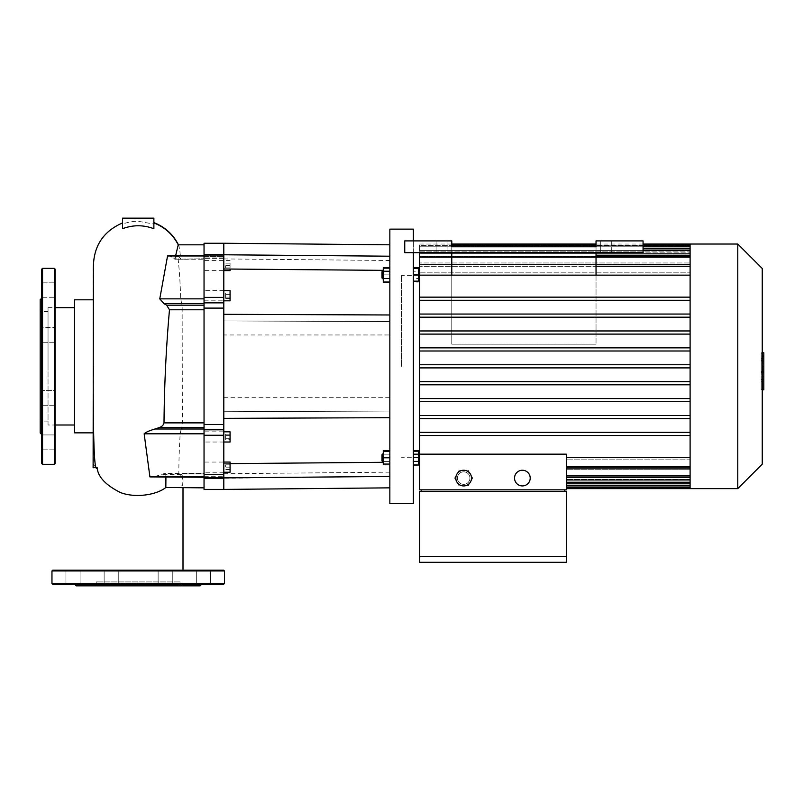 <?xml version="1.0" encoding="UTF-8"?>
<svg xmlns="http://www.w3.org/2000/svg" width="804" height="804" viewBox="0 0 804 804"><rect width="100%" height="100%" fill="white"/><g stroke="black" fill="none" stroke-linecap="round" stroke-linejoin="round"><path stroke-width="0.6" stroke-dasharray="4.02 3.01" d="M596.035 246.778L596.035 341.238L596.035 246.778L451.778 246.778L596.035 246.778L596.035 344.182L596.035 240.898L643.069 240.898L643.069 252.657L404.744 252.657L451.778 252.657L451.778 246.778L451.778 344.182L451.778 252.657L643.069 252.657L643.069 240.898L596.035 240.898L596.035 246.778L596.035 240.898L643.069 240.898L643.069 252.657L404.744 252.657L404.744 240.898L451.778 240.898L451.778 246.778L451.778 240.898L404.744 240.898L404.744 252.657L404.744 240.898L451.778 240.898L451.778 246.778L596.035 246.778M596.035 275.139L596.035 344.182L451.778 344.182L451.778 275.139M596.035 344.182L451.778 344.182L596.035 344.182M447.074 240.898L436.1 240.898L447.074 240.898L447.074 252.657L436.1 252.657L447.074 252.657L436.1 252.657L447.074 252.657L447.074 240.898L436.1 240.898L447.074 240.898M611.713 240.898L600.739 240.898L611.713 240.898L611.713 252.657L600.739 252.657L611.713 252.657L600.739 252.657L611.713 252.657L611.713 240.898L600.739 240.898L611.713 240.898M225.612 294.375L225.612 298.445L225.612 293.018L225.612 294.375L230.075 294.375L230.075 297.088L230.075 294.375L225.612 294.375M230.075 297.088L225.612 297.088L230.075 297.088L230.075 298.445L230.075 297.088M230.075 298.445L225.612 298.445M230.075 293.018L230.075 294.375L230.075 293.018L225.612 293.018M230.075 263.159L225.612 263.159L225.612 267.863L225.612 263.159L230.075 263.159L230.075 265.511L230.075 263.159M230.075 265.511L225.612 265.511L230.075 265.511L230.075 267.863L230.075 265.511M230.075 267.863L225.612 267.863L230.075 267.863M225.612 438.28L225.612 434.21L225.612 439.647L225.612 438.28L230.075 438.28L230.075 435.567L230.075 438.28L225.612 438.28M230.075 435.567L225.612 435.567L230.075 435.567L230.075 434.21L230.075 435.567M230.075 434.21L225.612 434.21M230.075 439.647L230.075 438.28L230.075 439.647L225.612 439.647M230.075 469.506L225.612 469.506L225.612 464.802L225.612 469.506L230.075 469.506L230.075 467.154L230.075 469.506M230.075 467.154L225.612 467.154L230.075 467.154L230.075 464.802L230.075 467.154M230.075 464.802L225.612 464.802L230.075 464.802M389.85 334.966L389.85 397.689L389.85 334.966L223.803 334.966L223.803 397.689L223.803 334.966M389.85 256.205L389.85 270.405L389.85 256.205L223.803 254.778L223.803 314.314L389.85 314.977L389.85 417.688L389.85 314.977M383.267 270.355L223.803 268.988L223.803 258.928L223.803 268.988M223.803 320.937L223.803 314.314L223.803 320.937L389.85 321.6L223.803 320.937L223.803 411.718L389.85 411.055L223.803 411.718L223.803 320.937M223.803 314.314L223.803 478.229L223.803 476.259L223.803 478.229L389.85 476.46L389.85 487.847L389.85 462.25L389.85 476.46M230.075 463.617L223.803 463.667L223.803 477.877L223.803 463.667L383.267 462.31M204.045 489.415L204.045 474.3L223.803 474.3L204.045 474.3L204.045 478.229L204.045 474.772L223.803 474.772L223.803 477.877L223.803 474.772L204.045 474.3L204.045 478.229L204.045 424.552L223.803 424.552M223.803 265.511L223.803 260.406L223.803 265.511M223.803 300.827L223.803 290.636L223.803 300.827L223.803 290.636L223.803 300.827L204.045 300.827L204.045 290.636L204.045 300.827M223.803 467.154L223.803 462.059L223.803 467.154M223.803 270.606L223.803 260.406L223.803 270.606L204.045 270.606L204.045 260.406L204.045 270.606M223.803 436.924L223.803 431.828L223.803 436.924M223.803 431.828L223.803 442.019L223.803 431.828L204.045 431.828L204.045 442.019L204.045 431.828M223.803 462.059L223.803 472.249L223.803 462.059L204.045 462.059L204.045 472.249L204.045 462.059M382.011 278.003L382.011 271.722L382.011 278.003L382.011 271.722L382.794 270.938L382.794 278.787L382.794 270.938L382.794 278.787L382.011 278.003M383.267 274.857L383.267 281.139L383.267 274.857L389.85 274.857L389.85 268.586L383.267 268.586L389.85 268.586L389.85 274.857L383.267 274.857M389.85 271.239L389.85 278.486L389.85 271.239L383.267 271.239L383.267 267.621M389.85 278.486L389.85 282.103L389.85 278.486L383.267 278.486L383.267 271.239M383.267 282.103L383.267 278.486M413.367 274.857L413.367 281.139L418.381 281.139L418.381 274.857L413.367 274.857L413.367 268.586L413.367 281.139M413.367 268.586L418.381 268.586L418.381 274.857M383.267 270.938L383.267 278.787L383.267 270.938M389.85 281.139L383.267 281.139L389.85 281.139L389.85 274.857L389.85 281.139M413.367 282.103L413.367 278.486L418.381 278.486L418.381 282.103L418.381 271.239L418.381 278.486L413.367 278.486L413.367 282.103L418.381 282.103M418.381 267.621L418.381 271.239L413.367 271.239L413.367 278.486L413.367 271.239L418.381 271.239L418.381 268.586M382.011 457.798L382.011 454.662L382.011 457.798M382.794 457.798L382.794 461.717L382.794 457.798M389.85 464.069L389.85 451.526L389.85 464.069L383.267 464.069L383.267 451.526L383.267 465.044L383.267 450.552M389.85 465.044L389.85 454.18L389.85 461.416L383.267 461.416L389.85 461.416L389.85 465.044L383.267 465.044M389.85 454.18L383.267 454.18L389.85 454.18L389.85 450.552L389.85 454.18M413.367 457.798L413.367 451.526L418.381 451.526L418.381 457.798L418.381 451.526L413.367 451.526L413.367 457.798L418.381 457.798L418.381 464.069L418.381 457.798L413.367 457.798L413.367 464.069L413.367 457.798M413.367 464.069L418.381 464.069L413.367 464.069M382.011 460.933L382.011 454.662L382.794 453.878L383.267 461.717L383.267 453.878L383.267 461.717M389.85 451.526L383.267 451.526M389.85 457.798L383.267 457.798M413.367 454.18L413.367 461.416L413.367 450.552L413.367 454.18L418.381 454.18L418.381 465.044M418.381 450.552L418.381 454.18M413.367 461.416L413.367 465.044L413.367 461.416L418.381 461.416M389.85 503.525L389.85 229.14M413.367 252.657L413.367 240.898M413.367 229.14L413.367 503.525M230.075 290.636L230.075 300.827M230.075 269.038L230.075 270.606M230.075 431.828L230.075 442.019M230.075 462.059L230.075 472.249M204.045 256.396L204.045 254.436L204.045 258.355L204.045 256.396L223.803 256.396L204.045 256.396M204.045 243.25L204.045 258.355L204.045 254.436L223.803 254.436M223.803 308.103L204.045 308.103L204.045 254.436M204.045 308.103L204.045 424.552M178.428 244.818L178.237 244.818C179.001 244.898 179.825 249.552 180.689 258.767L177.754 255.973C179.141 266.858 180.126 281.149 180.719 298.847L181.664 303.661A45.949 32.492 180 0 1 182.146 305.188L182.377 422.874L181.212 428.994L204.045 428.994L204.045 422.874L204.045 429.798L223.803 429.798M223.803 302.857L204.045 302.857L204.045 309.791L204.045 303.661L181.664 303.661M104.138 584.277L104.138 570.157L118.248 570.157L104.138 570.157L118.248 570.157L104.138 570.157L104.138 584.277L210.437 584.277L65.958 584.277L223.653 584.277M162.498 570.157L172.257 570.157L162.498 570.157M79.526 570.157L65.958 570.157L79.526 570.157M172.257 584.277L172.257 570.157L172.257 584.277L158.137 584.277L158.137 570.157L158.137 584.277M196.859 570.157L210.437 570.157L196.859 570.157M200.126 585.845L76.259 585.845M223.653 570.157L52.742 570.157M180.176 581.915L96.219 581.915L180.176 581.915L180.176 585.845L96.219 585.845L180.176 585.845M55.094 340.092L55.094 327.379L55.094 340.092M41.768 340.092L41.768 327.379L41.768 340.092M55.094 290.284L55.094 282.827L55.094 290.284M41.768 290.284L41.768 282.827L41.768 290.284M55.094 285.008L55.094 297.731L55.094 285.008M41.768 282.827L55.094 282.827L41.768 282.827L41.768 297.731L55.094 297.731L41.768 297.731M55.094 327.379L55.094 342.273L55.094 327.379L41.768 327.379L41.768 342.273L41.768 327.379L55.094 327.379M55.094 392.563L55.094 405.276L55.094 392.563M41.768 392.563L41.768 405.276L41.768 390.382L41.768 405.276L41.768 390.382L55.094 390.382L55.094 405.276L55.094 390.382L41.768 390.382M55.094 442.381L55.094 434.934L55.094 442.381M41.768 442.381L41.768 434.934L41.768 449.828L41.768 434.934L41.768 449.828L41.768 434.934L55.094 434.934L55.094 449.828L55.094 434.934L41.768 434.934M55.094 405.276L41.768 405.276L55.094 405.276M41.768 269.119L41.768 298.123M40.2 299.691L40.2 432.964M55.094 269.119L55.094 463.546M48.039 366.333L48.039 311.57L48.039 366.333M40.2 366.333L40.2 311.57L40.2 366.333M761.157 369.709L761.157 353.087L761.157 373.981L761.157 353.097L761.157 369.709L763.8 369.709L763.8 353.097L763.8 369.709M762.232 389.257L763.8 389.257L763.8 353.097L761.157 353.097L761.157 389.257L761.157 353.097L763.8 353.097L763.8 379.578L763.8 353.097L761.157 353.087L763.8 353.087L763.8 373.981L763.8 353.087L761.157 353.097L763.8 353.097L763.8 358.684L761.157 358.684L763.8 358.684L763.8 379.86L763.8 366.353L763.8 373.92L761.157 373.92L761.157 358.735L761.157 373.92L763.8 373.92L763.8 356.051L761.157 356.051L761.157 352.795L761.157 379.86L761.157 356.051L762.232 356.051M763.8 379.558L761.157 379.558L763.8 379.558L763.8 363.207L763.8 379.558L761.157 379.558L763.8 379.558L763.8 363.207L761.157 363.207L763.8 363.207L763.8 379.558L761.157 379.558M763.8 379.578L761.157 379.578L763.8 379.578M763.8 373.981L761.157 373.981M763.8 358.735L763.8 359.901L763.8 358.735L761.157 358.735M762.232 379.86L761.157 379.86M762.232 376.614L763.8 376.614M762.232 352.795L761.157 352.795M763.8 356.051L763.8 352.795M763.8 353.097L761.157 353.097L763.8 353.097M763.8 381.82L763.8 385.819L763.8 381.82L761.157 381.82L761.157 385.819L761.157 381.82M762.232 389.829L761.157 389.829L761.157 385.819L761.157 389.829M763.8 389.829L763.8 385.819L763.8 389.829M401.608 366.333L401.608 275.39L401.608 366.333M419.638 366.333L419.638 275.39L419.638 366.333M463.667 470.25A7.839 7.839 0 0 0 456.873 482.008A7.839 7.839 0 0 0 470.461 482.008A7.839 7.839 0 0 0 463.667 470.25M522.369 470.25A7.839 7.839 0 0 0 515.585 482.008A7.839 7.839 0 0 0 529.163 482.008A7.839 7.839 0 0 0 522.369 470.25M522.369 485.928A7.839 7.839 0 0 1 515.585 474.169A7.839 7.839 0 0 1 529.163 474.169A7.839 7.839 0 0 1 522.369 485.928A7.839 7.839 0 0 0 529.163 474.169A7.839 7.839 0 0 0 515.585 474.169A7.839 7.839 0 0 0 522.369 485.928M459.144 485.928L468.189 485.928L472.722 478.089L468.189 470.25L459.144 470.25L454.612 478.089L459.144 485.928L468.189 485.928L472.722 478.089L468.189 470.25L459.144 470.25L454.612 478.089L459.144 485.928M463.667 484.36A6.271 6.271 0 0 0 469.094 474.953A6.271 6.271 0 0 0 458.24 474.953A6.271 6.271 0 0 0 463.667 484.36A6.271 6.271 0 0 0 469.094 474.953A6.271 6.271 0 0 0 458.24 474.953A6.271 6.271 0 0 0 463.667 484.36M463.667 485.928A7.839 7.839 0 0 0 470.461 474.169A7.839 7.839 0 0 0 456.873 474.169A7.839 7.839 0 0 0 463.667 485.928A7.839 7.839 0 0 0 470.461 474.169A7.839 7.839 0 0 0 456.873 474.169A7.839 7.839 0 0 0 463.667 485.928M564.83 489.847L564.83 491.415L421.206 491.415L421.206 489.847L564.83 489.847L421.206 489.847M566.398 562.318L566.398 556.438L419.638 556.438L419.638 491.415L566.398 491.415L566.398 556.438M566.398 468.149L566.398 488.631L566.398 468.149L690.103 468.149L690.103 244.034L690.103 245.602L419.638 245.602L419.638 251.883L690.103 251.883L690.103 252.898L419.638 252.898L690.103 252.898L690.103 245.602L419.638 245.602L419.638 262.958L690.103 262.958L419.638 262.958L419.638 255.2L419.638 272.847L690.103 272.847L419.638 272.847L419.638 264.737L419.638 297.148L690.103 297.148L690.103 275.139L419.638 275.139M690.103 244.034L690.103 251.883L419.638 251.883L419.638 246.788L419.638 256.506L690.103 256.506L419.638 256.506L419.638 252.657M643.069 246.788L419.638 246.788L419.638 245.22L419.638 246.788L690.103 246.788L690.103 253.371L419.638 253.371L690.103 253.371L690.103 256.506L690.103 246.788L419.638 246.788L690.103 246.788M643.069 250.426L419.638 250.426L419.638 248.858L419.638 250.426L690.103 250.426L690.103 257.471L419.638 257.471L690.103 257.471L690.103 262.958L690.103 250.426L419.638 250.426L690.103 250.426M690.103 264.506L690.103 272.847L690.103 256.767L419.638 256.767L419.638 255.2L419.638 256.767L690.103 256.767L690.103 262.958L690.103 255.2L690.103 264.506L419.638 264.506L596.035 264.506M690.103 381.669L690.103 367.9L690.103 381.669L419.638 381.669L690.103 381.669L419.638 381.669L419.638 297.148L690.103 297.148L419.638 297.148M419.638 381.669L419.638 384.804L690.103 384.804L419.638 384.804L419.638 401.698L690.103 401.698L419.638 401.698L419.638 418.603L690.103 418.603L419.638 418.603L419.638 435.507L690.103 435.507L419.638 435.507L419.638 489.847L566.398 489.847L566.398 454.17L419.638 454.17M564.83 491.415L421.206 491.415M419.638 556.438L419.638 562.318M566.398 457.516L566.398 466.35L566.398 457.516L690.103 457.516L690.103 435.507L690.103 457.516M690.103 488.631L690.103 479.757L690.103 480.782L566.398 480.782L690.103 480.782L690.103 488.631L690.103 476.159L566.398 476.159L690.103 476.159L690.103 479.284L566.398 479.284L690.103 479.284L690.103 466.35L566.398 466.35L566.398 467.918L566.398 459.818L566.398 467.918L566.398 466.35L690.103 466.35L690.103 467.657L690.103 459.818L566.398 459.818L690.103 459.818L690.103 477.465L690.103 468.149M566.398 475.184L690.103 475.184L690.103 469.707L566.398 469.707L690.103 469.707L690.103 477.465L690.103 469.707L690.103 475.184L566.398 475.184M690.103 482.229L690.103 475.184L690.103 483.797L690.103 482.229L566.398 482.229M737.77 488.631L737.77 244.034M762.232 268.486L762.232 464.169M690.103 432.371L690.103 418.603L690.103 432.371L419.638 432.371L690.103 432.371L690.103 435.507L690.103 432.371L419.638 432.371M690.103 418.603L690.103 401.698L690.103 415.467L419.638 415.467L690.103 415.467L690.103 418.603L419.638 418.603M690.103 401.698L690.103 384.804L690.103 398.563L419.638 398.563L690.103 398.563L690.103 401.698L419.638 401.698M690.103 367.9L419.638 367.9L690.103 367.9L690.103 366.333L690.103 367.9L419.638 367.9M690.103 350.996L419.638 350.996L690.103 350.996L690.103 364.765L690.103 349.207L690.103 350.996L419.638 350.996M419.638 364.765L690.103 364.765L419.638 364.765L690.103 364.765L690.103 366.333L690.103 364.765M690.103 479.757L566.398 479.757L690.103 479.757L690.103 487.435L690.103 479.757M690.103 334.092L419.638 334.092L690.103 334.092L690.103 347.861L690.103 332.082L690.103 334.092L419.638 334.092M419.638 347.861L690.103 347.861L419.638 347.861L690.103 347.861L690.103 349.207L690.103 347.861M690.103 317.188L690.103 314.967L690.103 317.188L419.638 317.188L690.103 317.188L690.103 330.957L690.103 317.188L419.638 317.188M419.638 330.957L690.103 330.957L419.638 330.957L690.103 330.957L690.103 332.082L690.103 330.957M690.103 300.284L690.103 297.842L690.103 300.284L419.638 300.284L690.103 300.284L690.103 314.052L690.103 300.284L419.638 300.284M419.638 314.052L690.103 314.052L419.638 314.052L690.103 314.052L690.103 314.967L690.103 314.052M690.103 275.139L690.103 297.148M690.103 384.804L690.103 383.448L690.103 384.804L419.638 384.804M690.103 479.284L690.103 487.435L690.103 479.284M690.103 435.507L419.638 435.507M690.103 266.305L690.103 272.847L690.103 264.737L690.103 266.305L690.103 264.737L690.103 266.305L419.638 266.305L596.035 266.305M690.103 415.467L419.638 415.467M690.103 398.563L419.638 398.563M74.501 432.853L74.501 299.812M93.113 299.812L93.113 432.853L93.113 299.812M48.039 425.004L48.039 307.651L48.039 425.004L55.094 425.004M74.501 425.004L74.501 307.651L74.501 425.004M204.045 255.973L204.045 298.847L204.045 255.973L177.754 255.973L177.915 255.401L204.045 255.401M168.388 255.401L175.212 258.767L175.704 255.401M174.769 259.22L204.045 258.767L204.045 244.818L204.045 258.767L180.609 259.22L204.045 259.22L174.769 259.22M122.52 228.718L122.52 224.105A44.863 44.692 -86.1 0 1 138.198 221.251L153.876 224.105L153.876 222.949L153.876 228.718M165.915 477.264L165.785 473.888L165.142 473.435L204.045 473.435L204.045 477.264L204.045 433.808L204.045 477.264L204.045 473.435L181.905 473.435L182.9 480.31L182.669 485.204L179.453 487.425L174.378 487.847M181.212 428.994L180.156 433.808C179.091 452.501 178.679 466.792 178.93 476.692L180.448 476.119L182.106 473.888L204.045 473.888L204.045 487.847L204.045 473.888L165.785 473.888C165.312 473.204 163.926 473.435 161.654 474.591L151.825 477.264M204.045 422.874L204.045 309.791L204.045 422.874L182.377 422.874M204.045 428.994L204.045 433.808L180.156 433.808M180.719 298.847L204.045 298.847L204.045 303.661M204.045 476.692L178.93 476.692L179.342 477.264L204.045 477.264M95.947 467.174L93.937 465.245L93.425 462.009L93.395 377.096M93.395 366.333L93.395 264.928M138.198 570.157L183 570.157L138.198 570.157M122.52 224.105L122.52 218.155L153.876 218.155L153.876 224.105M93.113 467.737L93.113 264.928M223.803 243.25L223.803 254.778M223.803 477.877L223.803 489.415M204.045 297.4L223.803 297.4M223.803 255.019L204.045 255.019M223.803 435.255L204.045 435.255M204.045 477.636L223.803 477.636M204.045 476.259L223.803 476.259L204.045 476.259M223.803 257.893L204.045 257.893L223.803 257.893M224.437 583.493L51.959 583.493M224.437 570.94L51.959 570.94M42.552 268.335L42.552 464.33M54.31 268.335L54.31 464.33M763.8 372.041L761.157 372.041M763.8 371.599L761.157 371.599M763.8 372.754L761.157 372.754L763.8 372.754M763.8 366.353L762.232 366.353M763.8 359.901L761.157 359.901L763.8 359.901M763.8 360.664L761.157 360.664M763.8 361.076L761.157 361.076M690.103 475.898L566.398 475.898M690.103 466.35L566.398 466.35M690.103 485.867L566.398 485.867M690.103 487.063L566.398 487.063L690.103 487.063M690.103 256.767L596.035 256.767M178.97 256.546L170.971 256.546M172.84 258.074L179.835 258.074M204.045 309.791L182.649 309.791M182.146 305.188L204.045 305.188M157.845 476.119L180.448 476.119M181.171 474.591L161.654 474.591M204.045 427.467L181.764 427.467M596.035 344.092L451.778 344.092M600.739 240.898L600.739 252.657L600.739 240.898M436.1 240.898L436.1 252.657L436.1 240.898M223.803 397.689L389.85 397.689M389.85 260.496L223.803 258.928M389.85 472.169L223.803 473.737M230.075 260.406L204.045 260.406M223.803 290.636L204.045 290.636M223.803 472.249L204.045 472.249M223.803 442.019L204.045 442.019M204.045 478.229L223.803 478.229M223.803 258.355L204.045 258.355L223.803 258.355M118.248 570.157L118.248 584.277L118.248 570.157M65.958 570.157L65.958 584.277L65.958 570.157M80.068 570.157L80.068 584.277L80.068 570.157M196.327 570.157L196.327 584.277L196.327 570.157M210.437 570.157L210.437 584.277L210.437 570.157M96.219 585.845L96.219 581.915M55.094 342.273L41.768 342.273L55.094 342.273M55.094 449.828L41.768 449.828L55.094 449.828M48.039 311.57L40.2 311.57M48.039 421.085L40.2 421.085M418.381 275.39L401.608 275.39M418.381 457.265L401.608 457.265M690.103 483.797L566.398 483.797M690.103 477.465L566.398 477.465M690.103 467.918L566.398 467.918M596.035 264.737L690.103 264.737M643.069 248.858L690.103 248.858M596.035 255.2L690.103 255.2M451.778 245.22L690.103 245.22M643.069 244.034L596.035 244.034M451.778 244.034L419.638 244.034M690.103 487.435L566.398 487.435M643.069 245.22L596.035 245.22M48.039 307.651L55.094 307.651M183 482.661L183 487.847"/><path stroke-width="1.21" d="M451.778 275.139L451.778 252.657M596.035 275.139L596.035 252.657M596.035 240.898L596.035 246.778L451.778 246.778L451.778 240.898L404.744 240.898L404.744 252.657L643.069 252.657L643.069 240.898L596.035 240.898M223.803 254.778L389.85 256.205M223.803 268.988L383.267 270.355M389.85 487.847L223.803 489.415L223.803 418.351L389.85 417.688L223.803 418.351L223.803 243.25L389.85 244.818M223.803 477.877L389.85 476.46M230.075 463.617L383.267 462.31M223.803 314.314L389.85 314.977M382.011 274.857L382.011 278.003L382.794 278.787L383.267 270.938L382.011 271.722L382.011 274.857M389.85 267.621L383.267 267.621L383.267 282.103L389.85 282.103M389.85 271.239L383.267 271.239M389.85 278.486L383.267 278.486M413.367 268.586L418.381 268.586L418.381 267.621L413.367 267.621M413.367 281.139L418.381 281.139L418.381 268.586M413.367 274.857L418.381 274.857M389.85 450.552L383.267 450.552L383.267 464.069L389.85 464.069M382.011 454.662L382.011 460.933L382.794 461.717L382.794 453.878L382.011 454.662M383.267 461.717L382.011 460.933M389.85 451.526L383.267 451.526M389.85 457.798L383.267 457.798M413.367 450.552L418.381 450.552L418.381 454.18L413.367 454.18M413.367 461.416L418.381 461.416L418.381 454.18M413.367 465.044L418.381 465.044L418.381 461.416M413.367 240.898L413.367 229.14L389.85 229.14L389.85 503.525L413.367 503.525L413.367 252.657M223.803 300.827L230.075 300.827L230.075 290.636L223.803 290.636M223.803 270.606L230.075 270.606L230.075 269.038M223.803 442.019L230.075 442.019L230.075 431.828L223.803 431.828M223.803 472.249L230.075 472.249L230.075 462.059L223.803 462.059M223.803 243.25L204.045 243.25L204.045 302.857L223.803 302.857M223.803 489.415L204.045 489.415L204.045 478.229L223.803 478.229M223.803 429.798L204.045 429.798L204.045 478.229M223.803 424.552L204.045 424.552L204.045 428.994L155.102 428.994L159.504 427.467C161.936 426.633 163.433 425.105 164.006 422.874C164.328 385.046 166.147 347.348 169.483 309.791L166.669 305.188L163.996 303.661L159.765 298.847L167.554 255.973L168.388 255.401L204.045 255.401M204.045 424.552L204.045 308.103L223.803 308.103M163.996 303.661L204.045 303.661L204.045 308.103M158.137 584.277L172.257 584.277M52.742 584.277L223.653 584.277L224.437 583.493L51.959 583.493L52.742 584.277L104.138 584.277M74.692 584.277L76.259 585.845L200.126 585.845L201.693 584.277M224.437 583.493L224.437 570.94L223.653 570.157L52.742 570.157L51.959 570.94L224.437 570.94M41.768 297.731L41.768 282.827M41.768 390.382L41.768 298.123L40.2 299.691L40.2 432.964L41.768 434.532L41.768 392.563M42.552 464.33L42.552 268.335L54.31 268.335L54.31 464.33L42.552 464.33L41.768 463.546L41.768 442.381M41.768 463.546L41.768 269.119L42.552 268.335M54.31 464.33L55.094 463.546L55.094 269.119L54.31 268.335M762.232 352.795L763.8 352.795L763.8 379.86L762.232 379.86M763.8 376.614L762.232 376.614M763.8 379.86L763.8 389.257L762.232 389.257M763.8 389.257L763.8 389.829L762.232 389.829M463.667 470.25A7.839 7.839 0 0 1 470.461 482.008A7.839 7.839 0 0 1 456.873 482.008A7.839 7.839 0 0 1 463.667 470.25M522.369 470.25A7.839 7.839 0 0 1 529.163 482.008A7.839 7.839 0 0 1 515.585 482.008A7.839 7.839 0 0 1 522.369 470.25M564.83 491.415L564.83 489.847M421.206 489.847L421.206 491.415M566.398 556.438L566.398 491.415L419.638 491.415L419.638 556.438L566.398 556.438L566.398 562.318L419.638 562.318L419.638 556.438M419.638 454.17L419.638 489.847L566.398 489.847L566.398 454.17L419.638 454.17L419.638 275.139L690.103 275.139M419.638 252.657L419.638 275.139M690.103 457.516L566.398 457.516M737.77 488.631L762.232 464.169L762.232 268.486L737.77 244.034L737.77 488.631L566.398 488.631M737.77 244.034L690.103 244.034L690.103 488.631M690.103 468.149L566.398 468.149M596.035 264.506L690.103 264.506M690.103 314.052L419.638 314.052M690.103 317.188L419.638 317.188M690.103 297.148L419.638 297.148M690.103 330.957L419.638 330.957M690.103 334.092L419.638 334.092M690.103 347.861L419.638 347.861M690.103 350.996L419.638 350.996M690.103 364.765L419.638 364.765M690.103 367.9L419.638 367.9M690.103 381.669L419.638 381.669M690.103 384.804L419.638 384.804M690.103 398.563L419.638 398.563M690.103 401.698L419.638 401.698M690.103 415.467L419.638 415.467M690.103 418.603L419.638 418.603M690.103 432.371L419.638 432.371M690.103 435.507L419.638 435.507M690.103 300.284L419.638 300.284M93.113 299.812L74.501 299.812L74.501 432.853L93.113 432.853M55.094 425.004L74.501 425.004M175.704 255.401L178.237 244.818L204.045 244.818M153.876 228.718C143.424 224.788 132.962 224.788 122.52 228.718L122.52 218.155L153.876 218.155L153.876 228.718M93.395 266.084C94.46 278.747 90.611 482.42 97.123 467.506L93.113 467.737L93.395 266.084C93.947 245.521 103.656 231.15 122.52 222.949M95.947 467.174L97.123 467.506C97.807 476.722 105.575 485.063 120.419 492.53C134.941 498.199 156.348 495.133 165.835 487.475L165.915 477.264M204.045 477.264L149.916 476.903L144.157 433.808C145.836 432.2 149.484 430.592 155.102 428.994M204.045 303.661L204.045 298.847L159.765 298.847M144.157 433.808L204.045 433.808L204.045 428.994M204.045 487.847L165.835 487.475M93.395 377.096L93.395 366.333M204.045 255.019L223.803 255.019M223.803 297.4L204.045 297.4M223.803 477.636L204.045 477.636M204.045 435.255L223.803 435.255M763.8 366.353L762.232 366.353M763.8 356.051L762.232 356.051M690.103 466.35L566.398 466.35M690.103 475.898L566.398 475.898M690.103 482.229L566.398 482.229M690.103 485.867L566.398 485.867M690.103 246.788L643.069 246.788M690.103 250.426L643.069 250.426M690.103 256.767L596.035 256.767M690.103 266.305L596.035 266.305M167.554 255.973L204.045 255.973M204.045 305.188L166.669 305.188M169.483 309.791L204.045 309.791M153.876 222.949C164.75 227.17 172.87 234.456 178.237 244.818M204.045 476.692L149.795 476.692M204.045 422.874L164.006 422.874M159.504 427.467L204.045 427.467M204.045 254.436L223.803 254.436M51.959 583.493L51.959 570.94M419.638 275.39L418.381 275.39M419.638 457.265L418.381 457.265M566.398 467.918L690.103 467.918M690.103 244.034L643.069 244.034M596.035 244.034L451.778 244.034M566.398 483.797L690.103 483.797M566.398 477.465L690.103 477.465M566.398 487.435L690.103 487.435M690.103 264.737L596.035 264.737M690.103 248.858L643.069 248.858M690.103 255.2L596.035 255.2M690.103 245.22L643.069 245.22M596.035 245.22L451.778 245.22M55.094 307.651L74.501 307.651M183 487.847L183 570.157M153.876 222.618C165.051 226.959 173.302 234.497 178.629 245.23"/></g></svg>
